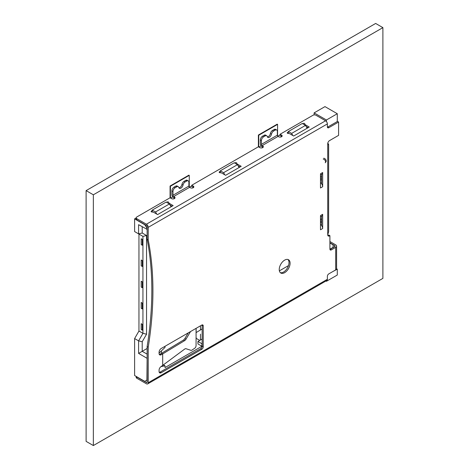 <?xml version="1.0" encoding="UTF-8"?>
<svg xmlns="http://www.w3.org/2000/svg" width="469" height="469" viewBox="0 0 469 469"><rect width="100%" height="100%" fill="white"/><g stroke="black" fill="none" stroke-linecap="round" stroke-linejoin="round"><path stroke-width="0.7" d="M136.18 217.962L134.609 218.871L134.609 231.575L138.59 233.873L138.59 224.68L147.131 229.359M147.131 357.829L146.914 380.101L144.739 381.356L134.609 375.505L134.609 338.559L138.953 331.038L138.953 234.084L142.934 236.382L142.934 333.336L138.59 340.863L142.207 341.725L142.207 351.31L147.131 348.467M337.287 121.535L337.287 113.721L324.982 106.615L314.124 112.882L314.124 114.899M170.622 198.076L172.715 196.869M189.458 187.201L191.792 185.853M258.929 147.09L261.086 145.847M277.806 136.198L280.104 134.867M147.131 228.356L144.739 224.721L134.609 218.871M146.914 228.479L146.914 229.482M134.609 338.559L138.59 340.863L138.59 353.397L146.914 358.205M292.844 135.535L291.612 133.407L305.512 125.381L307.16 128.23M305.512 125.381L302.253 123.499L288.353 131.525L291.612 133.407M223.572 172.692L237.466 164.666L234.213 162.784L220.313 170.81L223.572 172.692L224.798 174.82M155.526 211.97L169.426 203.951L166.167 202.069L152.267 210.094L155.526 211.97L156.757 214.104M288.353 133.472L288.353 131.525M237.466 164.666L239.114 167.515M220.313 172.756L220.313 170.81M169.426 203.951L171.074 206.8M152.267 212.041L152.267 210.094M314.124 112.882L326.43 119.988L326.43 121.541M337.287 113.721L326.43 119.988M329.912 249.209L333.09 247.374L333.09 244.865L329.906 243.024M326.43 280.708L326.43 281.306L337.287 275.039L337.287 269.188L333.09 271.404M165.012 346.292L165.012 347.423L159.073 353.093M160.973 366.617L165.012 365.808L165.012 367.567L201.928 346.251L201.928 343.742L197.947 341.444L202.145 339.023M336.584 268.784L337.287 269.188M197.947 341.444L197.947 343.953L201.928 346.251M161.389 350.876L161.389 353.397M165.012 365.808L163.54 364.964M147.131 354.148L142.207 351.31L138.59 353.397M142.207 226.767L142.207 233.005L146.551 235.514L146.551 334.204L142.207 341.725M288.488 265.601L279.377 270.859M138.953 331.038L142.934 333.336L146.551 334.204M142.207 233.005L138.59 233.873L142.934 236.382L146.551 235.514M325.914 281.007L326.43 281.306M142.283 324.314L142.283 330.164L141.192 329.537L141.192 323.686L142.283 324.314M142.283 303.08L142.283 308.93L141.192 308.303L141.192 302.452L142.283 303.08M142.283 281.851L142.283 287.702L141.192 287.075L141.192 281.224L142.283 281.851M142.283 260.617L142.283 266.468L141.192 265.841L141.192 259.99L142.283 260.617M320.497 222.716L321.582 222.089M320.497 221.462L321.365 220.958A2.046 1.184 -60 0 1 321.582 220.852M321.177 183.203L321.582 182.969M320.497 180.254L321.582 179.627M320.497 179L321.365 178.501A2.046 1.184 -60 0 1 321.582 178.39M142.283 245.24L142.283 239.389L141.192 238.762L141.192 244.613L142.283 245.24M323.803 158.2A2.644 1.97 37.6 0 1 325.867 161.963L325.24 162.772A2.644 1.97 -142.4 0 0 323.176 159.014M196.136 328.323L196.136 332.585M196.136 336.783L196.136 338.313L199.753 340.4M200.48 339.984L200.48 334.139M200.48 329.947L200.48 325.814M136.256 376.46A2.046 1.184 0 0 0 136.778 376.97L146.404 382.528A1.026 0.592 -120 0 0 146.92 382.581A1.026 0.592 -120 0 0 147.131 382.112L147.131 346.585A327.89 189.306 120 0 0 147.131 239.266L148.216 239.888A327.89 189.306 120 0 1 148.216 347.212L148.216 382.739L327.374 279.301L327.374 276.376A2.046 1.184 -60 0 1 328.822 273.867L335.698 269.898A3.072 1.77 180 0 0 336.595 268.643L336.595 246.119A3.072 1.77 180 0 1 335.698 247.374L331.354 249.877A2.046 1.184 -60 0 1 330.328 249.983A2.046 1.184 -60 0 1 329.906 249.045L329.906 235.673L329.543 235.878A2.562 1.477 -60 0 1 328.265 236.007A2.562 1.477 -60 0 1 327.731 234.834L328.634 231.645L328.634 144.405L328.259 144.645M327.374 279.301A2.562 1.477 -120 0 1 326.84 280.474L147.688 383.906A2.562 1.477 -120 0 1 146.404 383.783L136.778 378.225A2.046 1.184 180 0 1 136.18 377.387L136.18 376.414M147.688 383.906A2.562 1.477 -120 0 0 148.216 382.739M189.259 186.996L189.259 175.365L188.896 175.154L170.077 186.023L170.077 197.766L136.778 216.989A2.046 1.184 0 0 0 136.18 217.821A2.046 1.184 0 0 0 136.778 218.66L146.404 224.217A2.562 1.477 -120 0 1 148.216 227.354L148.216 239.888M148.216 227.354L327.374 123.916L327.374 126.841A2.046 1.184 -60 0 0 327.796 127.779A2.046 1.184 -60 0 0 328.822 127.679L338.589 122.04L338.589 135.371L329.543 140.594A2.562 1.477 120 0 0 327.731 143.725C328.4 144.944 328.587 144.95 328.288 143.749L327.743 143.907M284.665 272.659A7.68 4.432 120 0 0 289.678 265.894A7.68 4.432 120 0 0 288.499 259.738A7.68 4.432 120 0 0 284.665 260.119A7.68 4.432 120 0 0 279.647 266.884A7.68 4.432 120 0 0 280.825 273.034A7.68 4.432 120 0 0 284.665 272.659M159.267 354.4A3.072 1.77 120 0 0 160.158 354.107L161.576 353.292L162.69 353.902L161.248 354.734A3.072 1.77 -60 0 1 159.712 354.886A3.072 1.77 -60 0 1 159.073 353.479L159.073 352.231A3.072 1.77 -60 0 1 161.248 348.467L201.781 325.064A2.046 1.184 -60 0 1 202.807 324.964A2.046 1.184 -60 0 1 203.229 325.896L203.229 346.796A2.046 1.184 -60 0 1 201.781 349.305L161.248 372.708A3.072 1.77 -60 0 1 159.712 372.861A3.072 1.77 -60 0 1 159.073 371.454L159.073 370.199A3.072 1.77 -60 0 1 161.248 366.436L184.651 349.1A3.072 1.624 -63.8 0 1 186.011 348.725L190.865 350.308A3.072 1.624 -63.8 0 0 192.108 350.015L194.741 348.227A2.046 1.085 116.2 0 0 196.071 345.653L196.071 336.818M190.537 331.554L186.011 339.169A3.072 1.624 -63.8 0 1 184.651 340.629L162.69 353.902L162.69 365.603M322.666 214.315L320.497 215.57L320.497 229.781L322.666 228.526L322.666 214.315A3.582 2.069 60 0 1 321.922 215.957L320.497 216.778M322.666 172.522L320.497 173.776L320.497 187.987L322.666 186.732L322.666 172.522A3.582 2.069 60 0 1 321.922 174.163L320.497 174.99M329.942 249.397A2.046 1.184 120 0 0 330.264 249.256L334.608 246.747A1.536 0.885 180 0 0 335.059 246.119A1.536 0.885 180 0 0 334.608 245.492L334.608 246.747M329.906 235.673L328.822 235.045L328.458 235.25A2.562 1.477 -60 0 1 327.843 235.485M338.589 122.04L337.504 121.412L327.731 127.052L328.822 127.679M327.409 127.199A2.046 1.184 120 0 0 327.731 127.052M136.778 218.66L136.778 219.914L146.404 225.472A1.026 0.592 -120 0 1 147.131 226.726L147.131 239.266M280.321 272.659A7.68 4.432 120 0 0 283.575 272.032A7.68 4.432 120 0 0 288.435 265.759A7.68 4.432 120 0 0 287.919 259.492M159.267 372.374A3.072 1.77 120 0 0 160.158 372.081L161.248 372.708M202.104 324.917A2.046 1.184 120 0 1 202.145 325.275L202.145 346.169A2.046 1.184 120 0 1 200.697 348.678L160.158 372.081M321.582 183.701L321.582 174.362M321.582 225.495L321.582 216.156M329.906 242.778L334.608 245.492M329.906 241.523L335.698 244.865A3.072 1.77 180 0 1 336.595 246.119M327.767 143.326A3.072 1.77 180 0 1 328.288 143.749C328.587 144.95 328.4 144.944 327.731 143.725L327.731 234.834M327.374 123.916A2.562 1.477 -120 0 0 325.562 120.785L315.936 115.227A2.046 1.184 0 0 0 313.04 115.227L280.104 134.24L281.552 135.078A2.046 1.184 0 0 1 282.15 135.91A2.046 1.184 0 0 1 280.884 137.007A2.046 1.184 0 0 1 278.656 136.749L278.076 136.415A1.026 0.592 60 0 1 277.355 135.16L277.355 131.396A3.072 1.77 120 0 0 276.716 129.995A3.072 1.77 120 0 0 275.18 130.148L273.597 131.062A3.072 1.77 120 0 0 271.492 134.157L270.408 133.53A3.072 1.77 -60 0 1 272.512 130.435L274.095 129.52A3.072 1.77 -60 0 1 275.631 129.368L276.716 129.995M280.104 134.24L280.104 135.494L281.552 136.332L281.552 135.078M263.021 147.407A2.046 1.184 0 0 0 262.728 147.196L262.153 146.861A2.562 1.477 60 0 1 260.342 143.725L260.342 139.967A3.072 1.77 -60 0 1 262.511 136.203L264.1 135.289A3.072 1.77 -60 0 1 265.636 135.136L266.72 135.764A3.072 1.77 120 0 0 265.184 135.916L263.601 136.831A3.072 1.77 120 0 0 261.426 140.594L260.342 139.967M193.24 186.064L191.792 185.226L191.792 186.48L193.24 187.319L193.24 186.064A2.046 1.184 0 0 1 193.838 186.897A2.046 1.184 0 0 1 192.577 187.993A2.046 1.184 0 0 1 190.344 187.735L189.623 187.319A1.026 0.592 60 0 1 188.896 186.064L188.896 182.3A3.072 1.77 120 0 0 188.262 180.893A3.072 1.77 120 0 0 186.726 181.046L185.138 181.96A3.072 1.77 120 0 0 183.039 185.056L181.949 184.428A3.072 1.77 -60 0 1 184.053 181.333L185.642 180.418A3.072 1.77 -60 0 1 187.172 180.266L188.262 180.893M174.708 198.393A2.046 1.184 0 0 0 174.421 198.182L173.694 197.766A2.562 1.477 60 0 1 171.889 194.629L171.889 190.865A3.072 1.77 -60 0 1 174.058 187.108L175.641 186.193A3.072 1.77 -60 0 1 177.176 186.041L178.267 186.668A3.072 1.77 120 0 0 176.731 186.82L175.142 187.735A3.072 1.77 120 0 0 172.973 191.493L171.889 190.865M136.778 219.914A2.046 1.184 180 0 1 136.18 219.076L136.18 217.821M170.077 205.076L172.064 206.225M151.897 212.023L152.267 211.806M168.693 203.523A1.026 0.592 0 0 0 168.06 203.159M306.163 126.507L308.151 127.656M287.984 133.454L288.353 133.237M304.774 124.959A1.026 0.592 0 0 0 304.147 124.59M219.938 172.739L220.313 172.522M236.734 164.244A1.026 0.592 0 0 0 236.1 163.874M238.117 165.792L240.11 166.941M234.611 163.013L235.045 162.761A1.026 0.592 0 0 1 236.159 162.637A1.026 0.592 0 0 1 236.792 163.183A1.026 0.592 0 0 1 236.786 163.212A2.046 1.184 0 0 0 236.786 163.282A2.046 1.184 0 0 0 237.384 164.115L241.195 166.313L225.63 175.3L221.825 173.102A2.046 1.184 0 0 0 220.26 172.756A1.026 0.592 0 0 1 219.181 172.164A1.026 0.592 0 0 1 219.48 171.748L220.313 171.267M170.077 197.766L171.525 198.598A2.046 1.184 0 0 0 173.753 198.856A2.046 1.184 0 0 0 175.019 197.766A2.046 1.184 0 0 0 174.421 196.927L173.694 196.511A1.026 0.592 60 0 1 172.973 195.256L172.973 191.493M191.792 185.226L258.39 146.779L259.838 147.612A2.046 1.184 0 0 0 262.065 147.87A2.046 1.184 0 0 0 263.332 146.779A2.046 1.184 0 0 0 262.728 145.941L262.153 145.607A1.026 0.592 60 0 1 261.426 144.352L261.426 140.594M166.565 202.297L166.999 202.045A1.026 0.592 0 0 1 168.113 201.922A1.026 0.592 0 0 1 168.746 202.467A1.026 0.592 0 0 1 168.746 202.497A2.046 1.184 0 0 0 168.74 202.567A2.046 1.184 0 0 0 169.344 203.399L173.155 205.598L157.59 214.585L153.779 212.387A2.046 1.184 0 0 0 152.22 212.041A1.026 0.592 0 0 1 151.135 211.449A1.026 0.592 0 0 1 151.434 211.032L152.267 210.552M302.652 123.728L303.085 123.482A1.026 0.592 0 0 1 304.199 123.353A1.026 0.592 0 0 1 304.832 123.898A1.026 0.592 0 0 1 304.832 123.927A2.046 1.184 0 0 0 304.827 123.998A2.046 1.184 0 0 0 305.43 124.83L309.241 127.029L293.676 136.016L289.865 133.817A2.046 1.184 0 0 0 288.306 133.472A1.026 0.592 0 0 1 287.221 132.879A1.026 0.592 0 0 1 287.52 132.463L288.353 131.982M267.412 136.919A3.072 1.77 120 0 0 270.408 133.53M271.492 134.157A3.072 1.77 120 0 1 269.962 136.831A3.072 1.77 120 0 1 267.852 137.399A3.072 1.77 120 0 1 267.289 136.585A3.072 1.77 120 0 0 266.72 135.764M178.953 187.817A3.072 1.77 120 0 0 181.949 184.428M183.039 185.056A3.072 1.77 120 0 1 181.503 187.735A3.072 1.77 120 0 1 179.398 188.304A3.072 1.77 120 0 1 178.83 187.483A3.072 1.77 120 0 0 178.267 186.668M147.131 346.585L148.216 347.212M196.071 336.226L196.071 328.605A2.046 1.085 116.2 0 0 196.054 328.37M161.576 353.292L183.485 340.054L184.651 340.629M183.485 340.054A3.072 1.624 116.2 0 0 184.845 338.595L186.011 339.169M188.239 332.884L184.845 338.595M322.666 186.732A3.582 2.069 -120 0 0 320.497 182.582M322.666 228.526A3.582 2.069 -120 0 0 320.497 224.375M382.892 278.381L382.892 27.63L93.349 194.793L93.349 445.55L382.892 278.381M321.582 176.285L320.497 176.913M321.582 218.747L320.497 219.375M277.572 135.881L277.572 124.379L277.208 124.168L258.39 135.037L258.39 146.779M382.892 27.63L375.651 23.45L86.108 190.619L86.108 441.37L93.349 445.55M93.349 194.793L86.108 190.619M321.582 176.702L320.497 177.329M321.582 219.164L320.497 219.791M277.572 124.379L258.747 135.242L258.747 146.985M258.39 135.037L258.747 135.242M189.259 175.365L170.44 186.228L170.44 197.971M170.077 186.023L170.44 186.228M146.404 382.528L147.131 382.112M136.778 378.225L136.778 376.97M335.698 247.374L335.698 269.898M330.264 249.256L331.354 249.877M329.543 235.878L328.458 235.25M237.384 164.115L237.384 164.619M235.045 163.265L235.045 162.761M219.48 172.586L219.48 171.748M146.404 224.217L325.562 120.785M169.344 203.399L169.344 203.904M166.999 202.549L166.999 202.045M151.434 211.871L151.434 211.032M305.43 124.83L305.43 125.334M303.085 123.98L303.085 123.482M287.52 133.302L287.52 132.463M278.076 136.415L262.153 145.607M277.355 135.16L261.426 144.352M262.728 147.196L262.728 145.941M263.601 136.831L262.511 136.203M265.184 135.916L264.1 135.289M273.597 131.062L272.512 130.435M275.18 130.148L274.095 129.52M189.623 187.319L173.694 196.511M188.896 186.064L172.973 195.256M174.421 198.182L174.421 196.927M175.142 187.735L174.058 187.108M186.726 181.046L185.642 180.418M176.731 186.82L175.641 186.193M185.138 181.96L184.053 181.333M160.158 354.107L161.248 354.734M202.145 325.275L203.229 325.896M202.145 346.169L203.229 346.796M200.697 348.678L201.781 349.305M202.145 328.933L196.071 332.627"/></g></svg>
